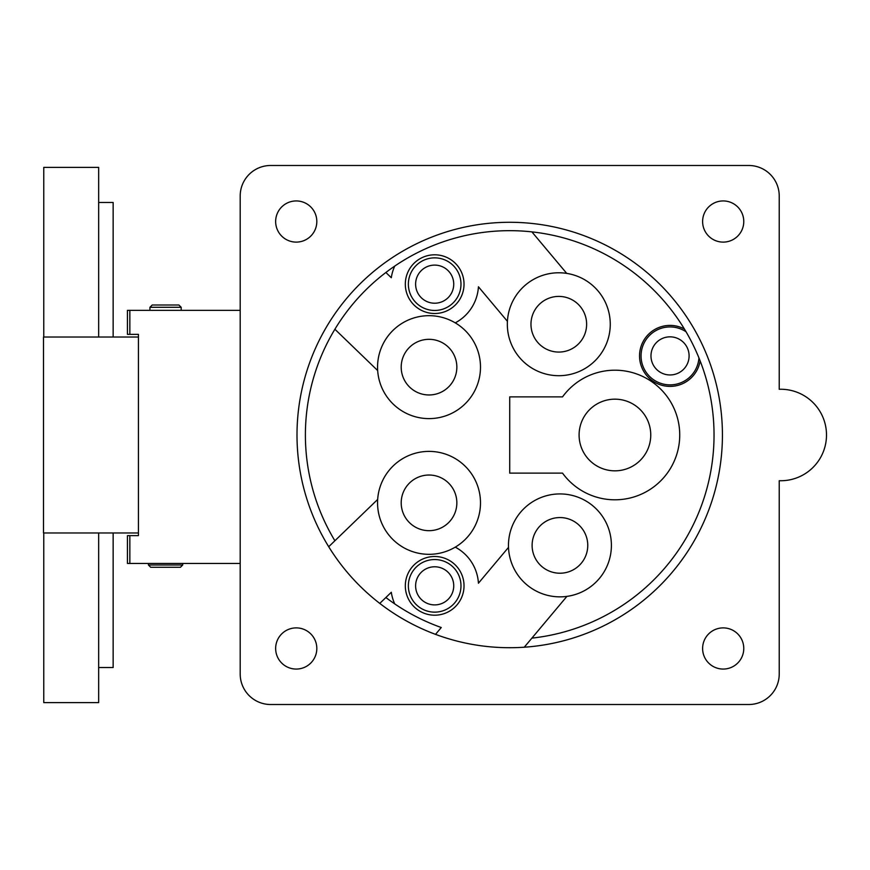<?xml version="1.0" encoding="UTF-8"?>
<svg xmlns="http://www.w3.org/2000/svg" width="870" height="870" viewBox="0 0 870 870"><rect width="100%" height="100%" fill="white"/><g stroke="black" fill="none" stroke-linecap="round" stroke-linejoin="round"><path stroke-width="1.3" d="M377.678 370.555L334.896 329.241A204.33 204.33 0 0 0 334.896 540.759M531.896 638.123A204.33 204.33 0 0 0 700.122 360.876A30.493 30.493 0 0 1 667.54 386.291A30.493 30.493 0 0 1 639.537 355.906A30.493 30.493 0 0 1 684.396 329.001L686.038 331.753A204.33 204.33 0 0 1 698.936 357.896L700.122 360.876M385.878 597.516A204.33 204.33 0 0 0 441.264 627.52L435.522 634.361A212.715 212.715 0 0 0 524.262 647.215L566.914 596.374M650.977 355.906A19.064 19.064 0 0 1 670.03 336.842A19.064 19.064 0 0 1 689.094 355.906A19.064 19.064 0 0 1 670.03 374.959A19.064 19.064 0 0 1 650.977 355.906M377.558 502.86A51.46 51.46 0 0 0 429.03 554.321A51.46 51.46 0 0 0 480.49 502.86A51.46 51.46 0 0 0 429.03 451.389A51.46 51.46 0 0 0 377.558 502.86M401.2 502.86A27.829 27.829 0 0 1 429.03 475.031A27.829 27.829 0 0 1 456.848 502.86A27.829 27.829 0 0 1 429.03 530.678A27.829 27.829 0 0 1 401.2 502.86M377.558 367.14A51.46 51.46 0 0 0 429.03 418.611A51.46 51.46 0 0 0 480.49 367.14A51.46 51.46 0 0 0 429.03 315.679A51.46 51.46 0 0 0 377.558 367.14M401.2 367.14A27.829 27.829 0 0 1 429.03 339.322A27.829 27.829 0 0 1 456.848 367.14A27.829 27.829 0 0 1 429.03 394.969A27.829 27.829 0 0 1 401.2 367.14M507.33 324.238A51.46 51.46 0 0 0 558.801 375.699A51.46 51.46 0 0 0 610.261 324.238A51.46 51.46 0 0 0 558.801 272.778A51.46 51.46 0 0 0 507.33 324.238M530.972 324.238A27.829 27.829 0 0 1 558.801 296.409A27.829 27.829 0 0 1 586.63 324.238A27.829 27.829 0 0 1 558.801 352.067A27.829 27.829 0 0 1 530.972 324.238M508.471 545.392A51.46 51.46 0 0 0 559.943 596.853A51.46 51.46 0 0 0 611.403 545.392A51.46 51.46 0 0 0 559.943 493.932A51.46 51.46 0 0 0 508.471 545.392M532.114 545.392A27.829 27.829 0 0 1 559.943 517.563A27.829 27.829 0 0 1 587.761 545.392A27.829 27.829 0 0 1 559.943 573.221A27.829 27.829 0 0 1 532.114 545.392M679.731 435A64.804 64.804 0 0 0 562.52 396.883L509.711 396.883L509.711 473.117L562.52 473.117A64.804 64.804 0 0 0 679.731 435M579.094 435A35.833 35.833 0 0 1 614.927 399.167A35.833 35.833 0 0 1 650.76 435A35.833 35.833 0 0 1 614.927 470.833A35.833 35.833 0 0 1 579.094 435M464.025 585.847A29.352 29.352 0 0 1 434.674 615.199A29.352 29.352 0 0 1 405.322 585.847A29.352 29.352 0 0 1 434.674 556.495A29.352 29.352 0 0 1 464.025 585.847M415.61 585.847A19.064 19.064 0 0 1 434.674 566.783A19.064 19.064 0 0 1 453.738 585.847A19.064 19.064 0 0 1 434.674 604.9A19.064 19.064 0 0 1 415.61 585.847M508.515 547.371L478.435 583.215A43.837 43.837 0 0 0 455.249 547.132M566.718 273.387L531.896 231.877A204.33 204.33 0 0 0 394.719 266.1A43.837 43.837 0 0 0 391.304 277.726L385.878 272.484A204.33 204.33 0 0 0 334.896 329.241M455.249 322.868A43.837 43.837 0 0 0 478.435 286.785L507.417 321.324M377.678 499.445L328.708 546.73A212.715 212.715 0 0 0 379.777 603.41L391.304 592.274A43.837 43.837 0 0 0 394.719 603.9M394.719 266.1A204.33 204.33 0 0 0 385.878 272.484M684.396 329.001A204.33 204.33 0 0 0 531.896 231.877M524.262 647.215A212.715 212.715 0 0 0 722.426 435A212.715 212.715 0 0 0 509.711 222.285A212.715 212.715 0 0 0 328.708 546.73M379.777 603.41A212.715 212.715 0 0 0 435.522 634.361M415.61 284.153A19.064 19.064 0 0 1 434.674 265.1A19.064 19.064 0 0 1 453.738 284.153A19.064 19.064 0 0 1 434.674 303.217A19.064 19.064 0 0 1 415.61 284.153M464.025 284.153A29.352 29.352 0 0 1 434.674 313.504A29.352 29.352 0 0 1 405.322 284.153A29.352 29.352 0 0 1 434.674 254.801A29.352 29.352 0 0 1 464.025 284.153M275.649 221.524A20.586 20.586 0 0 0 296.235 242.11A20.586 20.586 0 0 0 316.821 221.524A20.586 20.586 0 0 0 296.235 200.937A20.586 20.586 0 0 0 275.649 221.524M743.774 221.524A20.586 20.586 0 0 0 723.187 200.937A20.586 20.586 0 0 0 702.612 221.524A20.586 20.586 0 0 0 723.187 242.11A20.586 20.586 0 0 0 743.774 221.524M743.774 648.476A20.586 20.586 0 0 0 723.187 627.89A20.586 20.586 0 0 0 702.612 648.476A20.586 20.586 0 0 0 723.187 669.063A20.586 20.586 0 0 0 743.774 648.476M275.649 648.476A20.586 20.586 0 0 0 296.235 669.063A20.586 20.586 0 0 0 316.821 648.476A20.586 20.586 0 0 0 296.235 627.89A20.586 20.586 0 0 0 275.649 648.476M779.226 389.281L779.226 195.978A30.493 30.493 0 0 0 748.733 165.485L270.7 165.485A30.493 30.493 0 0 0 240.196 195.978L240.196 674.022A30.493 30.493 0 0 0 270.7 704.515L748.733 704.515A30.493 30.493 0 0 0 779.226 674.022L779.226 480.719A45.74 45.74 0 0 0 826.5 435A45.74 45.74 0 0 0 779.226 389.281M113.144 532.973L113.144 667.54L98.658 667.54M138.428 532.973L43.5 532.973L43.5 337.027L138.428 337.027M98.658 337.027L98.658 167.388L43.761 167.388L43.761 337.027M43.761 532.973L43.761 702.612L98.658 702.612L98.658 532.973M98.658 202.46L113.144 202.46L113.144 337.027M240.196 563.466L127.444 563.466L127.444 535.637L138.428 535.637L138.428 334.363L127.444 334.363L127.444 310.34L129.847 310.34L129.847 334.363M240.196 310.34L129.847 310.34M165.561 567.283L150.695 567.283L148.411 564.989L182.722 564.989L180.427 567.283L165.561 567.283M149.934 307.295L181.188 307.295L178.905 305.011L152.217 305.011L149.934 307.295L149.934 310.34M686.038 331.753A28.971 28.971 0 0 0 641.059 355.906A28.971 28.971 0 0 0 669.041 384.855A28.971 28.971 0 0 0 698.936 357.896M408.367 585.847A26.307 26.307 0 0 0 434.674 612.143A26.307 26.307 0 0 0 460.98 585.847A26.307 26.307 0 0 0 434.674 559.54A26.307 26.307 0 0 0 408.367 585.847M408.367 284.153A26.307 26.307 0 0 0 434.674 310.459A26.307 26.307 0 0 0 460.98 284.153A26.307 26.307 0 0 0 434.674 257.857A26.307 26.307 0 0 0 408.367 284.153M129.847 535.637L129.847 563.466M148.411 564.989L148.411 563.466M182.722 564.989L182.722 563.466M181.188 307.295L181.188 310.34"/></g></svg>
